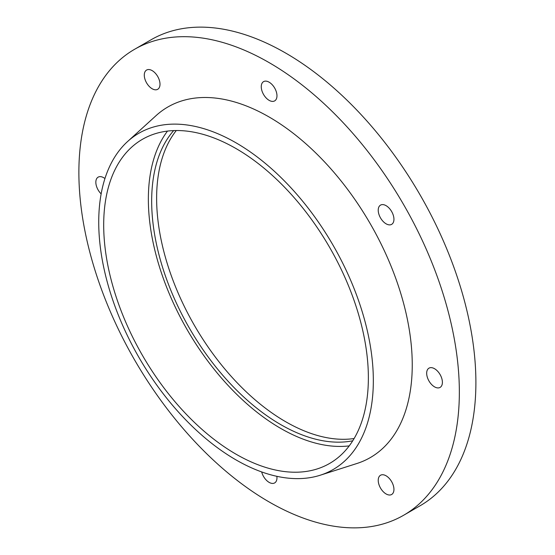 <?xml version="1.0" encoding="UTF-8"?>
<svg xmlns="http://www.w3.org/2000/svg" width="555" height="555" viewBox="0 0 555 555"><rect width="100%" height="100%" fill="white"/><g stroke="black" fill="none" stroke-linecap="round" stroke-linejoin="round"><path stroke-width="0.83" d="M269.113 501.942A269.029 155.324 -120 0 0 403.631 515.262A269.029 155.324 -120 0 0 403.631 204.615A269.029 155.324 -120 0 0 134.601 49.284A269.029 155.324 -120 0 0 93.358 264.867A269.029 155.324 -120 0 0 269.113 501.942M434.537 386.856A11.114 6.417 -120 0 0 440.094 387.404A11.114 6.417 -120 0 0 440.094 374.569A11.114 6.417 -120 0 0 428.98 368.159A11.114 6.417 -120 0 0 427.274 377.06A11.114 6.417 -120 0 0 434.537 386.856M261.683 471.937A11.114 6.417 -120 0 0 269.113 482.364A11.114 6.417 -120 0 0 274.67 482.912A11.114 6.417 -120 0 0 276.869 476.322M104.944 178.537A11.114 6.417 -120 0 0 98.138 177.149A11.114 6.417 -120 0 0 101.149 193.882M152.146 88.751A11.114 6.417 -120 0 0 157.696 89.299A11.114 6.417 -120 0 0 157.696 76.465A11.114 6.417 -120 0 0 146.589 70.055A11.114 6.417 -120 0 0 144.883 78.956A11.114 6.417 -120 0 0 152.146 88.751M269.113 100.337A11.114 6.417 -120 0 0 274.67 100.885A11.114 6.417 -120 0 0 274.67 88.051A11.114 6.417 -120 0 0 263.556 81.641A11.114 6.417 -120 0 0 261.856 90.541A11.114 6.417 -120 0 0 269.113 100.337M386.086 223.811A11.114 6.417 -120 0 0 391.643 224.366A11.114 6.417 -120 0 0 391.643 211.531A11.114 6.417 -120 0 0 380.529 205.114A11.114 6.417 -120 0 0 378.822 214.022A11.114 6.417 -120 0 0 386.086 223.811M386.086 493.95A11.114 6.417 -120 0 0 391.643 494.498A11.114 6.417 -120 0 0 391.643 481.664A11.114 6.417 -120 0 0 380.529 475.253A11.114 6.417 -120 0 0 378.822 484.154A11.114 6.417 -120 0 0 386.086 493.95M320.256 475.212L356.914 463.494A202.422 116.869 -120 0 0 370.324 223.838A202.422 116.869 -120 0 0 156.073 115.627L127.594 141.518A194.174 112.103 -120 0 0 112.714 299.88A194.174 112.103 -120 0 0 236.028 459.915A194.174 112.103 -120 0 0 320.256 475.212A194.174 112.103 -120 0 0 333.118 245.324A194.174 112.103 -120 0 0 127.594 141.518M236.028 454.184A187.153 108.052 -120 0 0 329.608 463.453A187.153 108.052 -120 0 0 329.608 247.35A187.153 108.052 -120 0 0 142.455 139.298A187.153 108.052 -120 0 0 113.768 289.266A187.153 108.052 -120 0 0 236.028 454.184M167.492 131.084A187.153 108.052 -120 0 0 165.404 284.049A187.153 108.052 -120 0 0 280.691 428.398A187.153 108.052 -120 0 0 349.234 445.88M173.659 130.591A182.477 105.353 -120 0 0 166.798 279.838A182.477 105.353 -120 0 0 280.691 424.582A182.477 105.353 -120 0 0 352.744 440.788M176.289 130.529A182.477 105.353 -120 0 0 172.778 279.741A182.477 105.353 -120 0 0 285.659 421.717A182.477 105.353 -120 0 0 354.111 438.54M403.631 515.262L420.17 505.716A269.029 155.324 -120 0 0 420.177 195.062A269.029 155.324 -120 0 0 151.14 39.738L134.601 49.284"/></g></svg>
